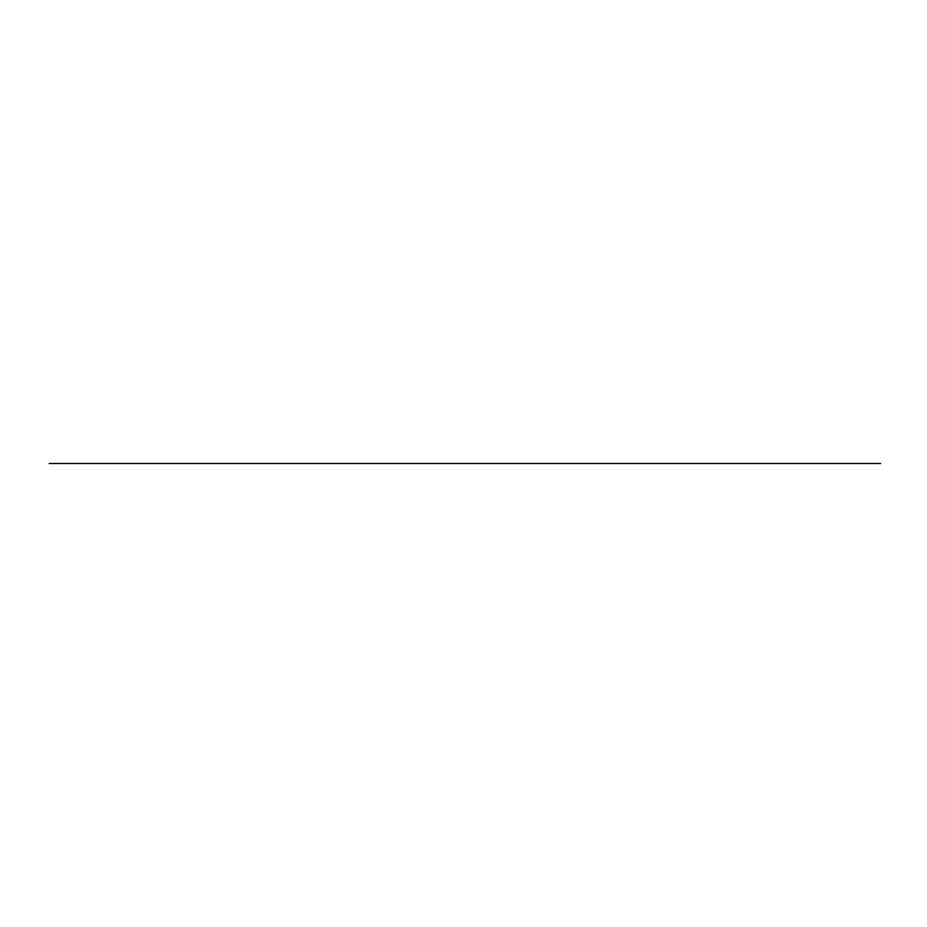 <?xml version="1.0" encoding="UTF-8"?>
<svg xmlns="http://www.w3.org/2000/svg" width="927" height="927" viewBox="0 0 927 927"><rect width="100%" height="100%" fill="white"/><g stroke="black" fill="none" stroke-linecap="round" stroke-linejoin="round"><path stroke-width="0.7" stroke-dasharray="4.63 3.48" d=""/><path stroke-width="1.39" d="M49.131 463.5L880.65 463.5L49.131 463.5"/></g></svg>
